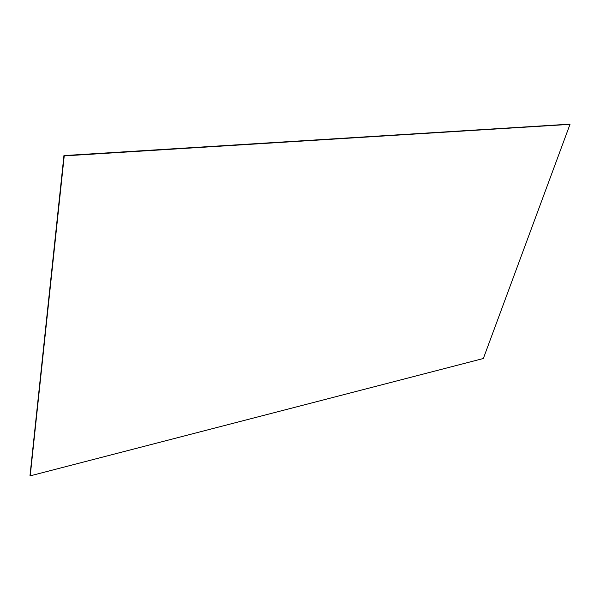 <?xml version="1.0" encoding="UTF-8"?>
<svg xmlns="http://www.w3.org/2000/svg" width="600" height="600" viewBox="0 0 600 600"><rect width="100%" height="100%" fill="white"/><g stroke="black" fill="none" stroke-linecap="round" stroke-linejoin="round"><path stroke-width="0.9" d="M569.678 124.17L63.968 155.61L30.045 475.537L63.968 155.61L569.707 124.185L63.938 155.58L30 475.47L63.938 155.58L30.045 475.537L63.938 155.58L569.678 124.17M64.177 155.843L30.21 475.815L64.177 155.843L569.97 124.335L64.207 155.865L30.21 475.815L64.177 155.843L569.933 124.32L63.99 155.64L30.023 475.5L63.968 155.61L30.188 475.778L64.177 155.843L569.933 124.32L64.177 155.843L30.188 475.778L64.177 155.843M64.207 155.865L30.225 475.845L64.207 155.865L570 124.358L483.345 358.507L30.225 475.845L64.207 155.865L570 124.358L64.207 155.865M64.23 155.895L30.225 475.845L483.345 358.507L570 124.358L64.23 155.895M569.707 124.185L63.99 155.64L569.707 124.185"/></g></svg>
